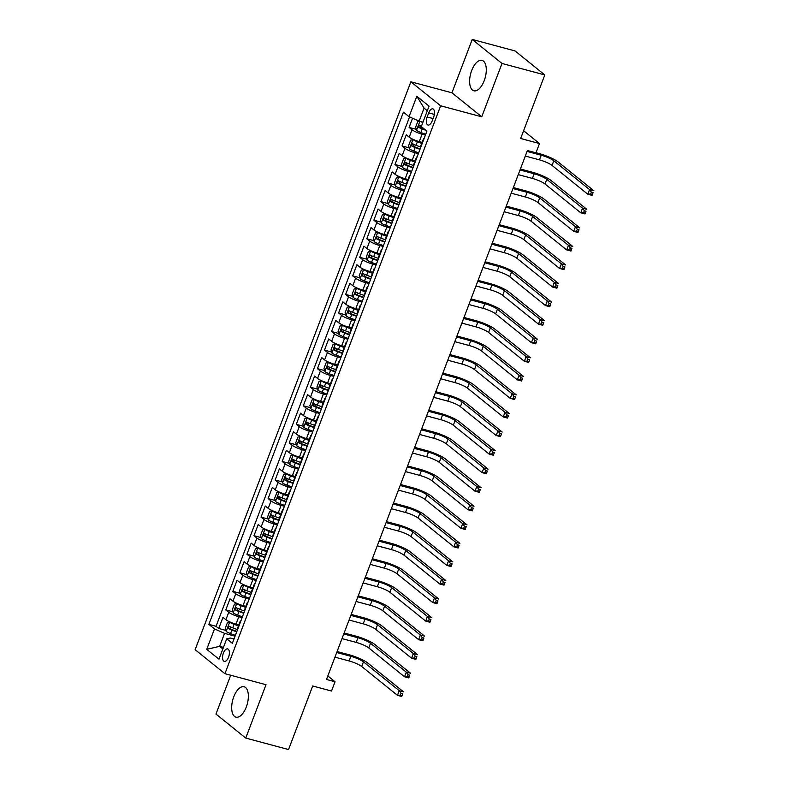 <?xml version="1.0" encoding="UTF-8"?>
<svg xmlns="http://www.w3.org/2000/svg" width="789" height="789" viewBox="0 0 789 789"><rect width="100%" height="100%" fill="white"/><g stroke="black" fill="none" stroke-linecap="round" stroke-linejoin="round"><path stroke-width="1.18" d="M246.296 707.003A15.75 7.535 -75 0 0 244.097 686.736A15.75 7.535 -75 0 0 233.741 696.884A15.75 7.535 -75 0 0 235.941 717.152A15.75 7.535 -75 0 0 246.296 707.003M484.229 80.636A15.75 7.535 -75 0 0 482.03 60.368A15.75 7.535 -75 0 0 471.674 70.517A15.75 7.535 -75 0 0 473.873 90.784A15.75 7.535 -75 0 0 484.229 80.636M228.544 657.227A6.46 3.097 -75 0 0 227.646 648.903A6.46 3.097 -75 0 0 223.395 653.075A6.46 3.097 -75 0 0 224.303 661.389A6.46 3.097 -75 0 0 228.544 657.227M230.713 675.246L215.959 714.065L245.744 738.07L288.547 749.55L312.691 685.986L331.528 691.036L335.049 681.755L327.829 675.936M410.862 81.79L195.139 649.692L224.924 673.688L440.647 105.795L410.862 81.79L451.959 92.806L481.734 116.811L502.001 63.455L472.226 39.45L451.959 92.806M472.226 39.45L515.03 50.93L544.804 74.935L520.661 138.499L539.498 143.549L523.61 130.747M502.001 63.455L544.804 74.935M412.568 118.242L409.087 127.394L416.227 129.307M422.115 142.375L419.275 141.616A8.077 1.47 -159.2 0 1 409.205 137.187L406.266 134.811L402.035 145.955L409.185 147.868M415.073 160.936L412.223 160.177A8.077 1.47 20.8 0 1 402.153 155.739L399.214 153.372L394.983 164.507L402.134 166.43M408.021 179.498L405.171 178.728A8.077 1.47 20.8 0 1 395.102 174.3L392.163 171.933L387.941 183.068L395.082 184.981M400.97 198.059L398.12 197.289A8.077 1.47 20.8 0 1 388.06 192.861L385.121 190.494L380.89 201.629L388.03 203.542M393.918 216.61L391.078 215.851A8.077 1.47 20.8 0 1 381.008 211.422L378.069 209.055L373.838 220.19L380.979 222.103M386.866 235.171L384.026 234.412A8.077 1.47 20.8 0 1 373.956 229.974L371.017 227.607L366.786 238.742L373.937 240.665M379.815 253.733L376.974 252.973A8.077 1.47 20.8 0 1 366.905 248.535L363.966 246.168L359.735 257.303L366.885 259.216M372.773 272.294L369.923 271.524A8.077 1.47 20.8 0 1 359.853 267.096L356.914 264.729L352.693 275.864L359.833 277.777M365.721 290.845L362.871 290.086A8.077 1.47 20.8 0 1 352.801 285.657L349.872 283.29L345.641 294.425L352.782 296.339M358.67 309.406L355.819 308.647A8.077 1.47 20.8 0 1 345.76 304.209L342.82 301.842L338.589 312.977L345.73 314.9M351.618 327.968L348.777 327.208A8.077 1.47 20.8 0 1 338.708 322.77L335.769 320.403L331.538 331.538L338.678 333.451M344.566 346.529L341.726 345.76A8.077 1.47 20.8 0 1 331.656 341.331L328.717 338.964L324.486 350.099L331.636 352.012M337.524 365.09L334.674 364.321A8.077 1.47 20.8 0 1 324.604 359.892L321.665 357.525L317.434 368.66L324.585 370.574M330.473 383.641L327.622 382.882A8.077 1.47 20.8 0 1 317.553 378.444L314.624 376.077L310.393 387.212L317.533 389.135M323.421 402.203L320.571 401.443A8.077 1.47 20.8 0 1 310.511 397.005L307.572 394.638L303.341 405.773L310.481 407.696M316.369 420.764L313.529 419.995A8.077 1.47 20.8 0 1 303.459 415.566L300.52 413.199L296.289 424.334L303.43 426.247M309.318 439.325L306.477 438.556A8.077 1.47 20.8 0 1 296.408 434.128L293.469 431.761L289.238 442.895L296.388 444.809M302.276 457.876L299.425 457.117A8.077 1.47 20.8 0 1 289.356 452.689L286.417 450.312L282.186 461.457L289.336 463.37M295.224 476.438L292.374 475.678A8.077 1.47 20.8 0 1 282.304 471.24L279.365 468.873L275.144 480.008L282.284 481.931M288.172 494.999L285.322 494.23A8.077 1.47 20.8 0 1 275.262 489.801L272.323 487.434L268.092 498.569L275.233 500.482M281.121 513.56L278.28 512.791A8.077 1.47 20.8 0 1 268.211 508.363L265.272 505.996L261.041 517.13L268.181 519.044M274.069 532.111L271.229 531.352A8.077 1.47 20.8 0 1 261.159 526.924L258.22 524.547L253.989 535.692L261.139 537.605M267.017 550.673L264.177 549.913A8.077 1.47 20.8 0 1 254.107 545.475L251.168 543.108L246.937 554.243L254.088 556.166M259.976 569.234L257.125 568.465A8.077 1.47 20.8 0 1 247.056 564.036L244.117 561.669L239.886 572.804L247.036 574.717M252.924 587.795L250.074 587.026A8.077 1.47 20.8 0 1 240.004 582.598L237.075 580.231L232.844 591.365L239.984 593.279M245.872 606.346L243.022 605.587A8.077 1.47 20.8 0 1 232.962 601.159L230.023 598.792L225.792 609.927L232.933 611.84M539.498 143.549L535.968 152.829L527.407 150.531L326.488 679.457L335.049 681.755M428.703 112.886L427.145 116.969A6.263 2.998 -75 0 0 428.023 125.027A6.263 2.998 -75 0 0 432.135 120.993L433.684 116.91A6.263 2.998 -75 0 0 432.816 108.852A6.263 2.998 -75 0 0 428.703 112.886L434.364 114.405M233.998 639.001L230.349 638.025L226.719 638.784L232.36 643.321L426.928 131.102L421.296 126.556L429.048 106.14L416.819 96.278L409.067 116.693L403.426 112.156L208.858 624.375L214.49 628.922L224.559 633.35L219.618 646.349L222.863 648.952M226.719 638.784L218.967 659.2L206.738 649.337L214.49 628.922M242.124 617.619L238.801 616.722A8.077 1.47 -159.2 0 1 228.731 612.294L225.792 609.927M238.82 624.908L235.98 624.148L238.801 616.722M249.176 599.058L245.843 598.161A8.077 1.47 -159.2 0 1 235.783 593.732L232.844 591.365M256.218 580.497L252.894 579.609A8.077 1.47 -159.2 0 1 242.825 575.171L239.886 572.804M263.27 561.936L259.946 561.048A8.077 1.47 -159.2 0 1 249.876 556.61L246.937 554.243M270.321 543.374L266.998 542.487A8.077 1.47 -159.2 0 1 256.928 538.059L253.989 535.692M277.373 524.823L274.049 523.926A8.077 1.47 -159.2 0 1 263.98 519.497L261.041 517.13M284.425 506.262L281.091 505.374A8.077 1.47 -159.2 0 1 271.031 500.936L268.092 498.569M291.466 487.701L288.143 486.813A8.077 1.47 -159.2 0 1 278.073 482.375L275.144 480.008M298.518 469.139L295.194 468.252A8.077 1.47 -159.2 0 1 285.125 463.824L282.186 461.457M305.57 450.588L302.246 449.691A8.077 1.47 -159.2 0 1 292.177 445.262L289.238 442.895M312.622 432.027L309.298 431.129A8.077 1.47 -159.2 0 1 299.228 426.701L296.289 424.334M319.673 413.466L316.35 412.578A8.077 1.47 -159.2 0 1 306.28 408.14L303.341 405.773M326.725 394.904L323.391 394.017A8.077 1.47 -159.2 0 1 313.332 389.588L310.393 387.212M333.767 376.353L330.443 375.456A8.077 1.47 -159.2 0 1 320.373 371.027L317.434 368.66M340.818 357.792L337.495 356.894A8.077 1.47 -159.2 0 1 327.425 352.466L324.486 350.099M347.87 339.231L344.546 338.343A8.077 1.47 -159.2 0 1 334.477 333.905L331.538 331.538M354.922 320.669L351.598 319.782A8.077 1.47 -159.2 0 1 341.529 315.353L338.589 312.977M361.973 302.118L358.64 301.22A8.077 1.47 -159.2 0 1 348.58 296.792L345.641 294.425M369.015 283.557L365.692 282.659A8.077 1.47 -159.2 0 1 355.622 278.231L352.693 275.864M376.067 264.996L372.743 264.108A8.077 1.47 -159.2 0 1 362.674 259.67L359.735 257.303M383.119 246.434L379.795 245.547A8.077 1.47 -159.2 0 1 369.725 241.109L366.786 238.742M390.17 227.873L386.847 226.985A8.077 1.47 -159.2 0 1 376.777 222.557L373.838 220.19M397.222 209.322L393.889 208.424A8.077 1.47 -159.2 0 1 383.829 203.996L380.89 201.629M404.264 190.76L400.94 189.873A8.077 1.47 -159.2 0 1 390.871 185.435L387.941 183.068M411.316 172.199L407.992 171.312A8.077 1.47 -159.2 0 1 397.922 166.873L394.983 164.507M418.367 153.638L415.044 152.75A8.077 1.47 -159.2 0 1 404.974 148.322L402.035 145.955M425.419 135.087L422.095 134.189A8.077 1.47 -159.2 0 1 412.026 129.761L409.087 127.394M409.55 116.91L216.048 626.308L218.74 628.478L225.881 630.401M235.98 624.148A8.077 1.47 20.8 0 1 225.91 619.71L222.971 617.343L218.74 628.478M421.02 146.665A8.077 1.47 -159.2 0 1 420.734 146.014L423.555 138.588A8.077 1.47 -159.2 0 1 424.196 138.292M423.841 139.239A8.077 1.47 -159.2 0 1 423.555 138.588M427.303 110.746L424.068 108.132L419.137 121.131L409.067 116.693M422.973 122.157L419.137 121.131M481.734 116.811L440.647 105.795M245.744 738.07L266.011 684.714L224.924 673.688M223.455 647.374L219.618 646.349L206.738 649.337M235.073 636.171L224.559 633.35M416.789 157.8A8.077 1.47 -159.2 0 1 416.503 157.149A8.077 1.47 -159.2 0 1 417.144 156.853M416.503 157.149L413.692 164.576A8.077 1.47 20.8 0 0 413.969 165.217M409.738 176.351A8.077 1.47 -159.2 0 1 409.461 175.71A8.077 1.47 -159.2 0 1 410.102 175.414M409.461 175.71L406.641 183.127A8.077 1.47 20.8 0 0 406.917 183.778M402.686 194.913A8.077 1.47 -159.2 0 1 402.41 194.272A8.077 1.47 -159.2 0 1 403.051 193.966M402.41 194.272L399.589 201.688A8.077 1.47 20.8 0 0 399.875 202.339M395.644 213.474A8.077 1.47 -159.2 0 1 395.358 212.823A8.077 1.47 -159.2 0 1 395.999 212.527M395.358 212.823L392.537 220.249A8.077 1.47 20.8 0 0 392.823 220.9M388.592 232.035A8.077 1.47 -159.2 0 1 388.306 231.384A8.077 1.47 -159.2 0 1 388.947 231.088M388.306 231.384L385.486 238.811A8.077 1.47 20.8 0 0 385.772 239.452M381.541 250.596A8.077 1.47 -159.2 0 1 381.255 249.945A8.077 1.47 -159.2 0 1 381.896 249.649M381.255 249.945L378.434 257.372A8.077 1.47 20.8 0 0 378.72 258.013M374.489 269.148A8.077 1.47 -159.2 0 1 374.213 268.507A8.077 1.47 -159.2 0 1 374.854 268.201M374.213 268.507L371.392 275.923A8.077 1.47 20.8 0 0 371.668 276.574M367.437 287.709A8.077 1.47 -159.2 0 1 367.161 287.058A8.077 1.47 -159.2 0 1 367.802 286.762M367.161 287.058L364.34 294.484A8.077 1.47 20.8 0 0 364.617 295.135M360.395 306.27A8.077 1.47 -159.2 0 1 360.109 305.619A8.077 1.47 -159.2 0 1 360.751 305.323M360.109 305.619L357.289 313.046A8.077 1.47 20.8 0 0 357.575 313.697M353.344 324.831A8.077 1.47 -159.2 0 1 353.058 324.18A8.077 1.47 -159.2 0 1 353.699 323.884M353.058 324.18L350.237 331.607A8.077 1.47 20.8 0 0 350.523 332.248M346.292 343.383A8.077 1.47 -159.2 0 1 346.006 342.742A8.077 1.47 -159.2 0 1 346.647 342.436M346.006 342.742L343.185 350.158A8.077 1.47 20.8 0 0 343.471 350.809M339.24 361.944A8.077 1.47 -159.2 0 1 338.964 361.293A8.077 1.47 -159.2 0 1 339.605 360.997M338.964 361.293L336.144 368.719A8.077 1.47 20.8 0 0 336.42 369.37M332.189 380.505A8.077 1.47 -159.2 0 1 331.913 379.854A8.077 1.47 -159.2 0 1 332.554 379.558M331.913 379.854L329.092 387.281A8.077 1.47 20.8 0 0 329.368 387.932M325.137 399.066A8.077 1.47 -159.2 0 1 324.861 398.415A8.077 1.47 -159.2 0 1 325.502 398.12M324.861 398.415L322.04 405.842A8.077 1.47 20.8 0 0 322.326 406.483M318.095 417.618A8.077 1.47 -159.2 0 1 317.809 416.977A8.077 1.47 -159.2 0 1 318.45 416.681M317.809 416.977L314.989 424.393A8.077 1.47 20.8 0 0 315.275 425.044M311.044 436.179A8.077 1.47 -159.2 0 1 310.758 435.528A8.077 1.47 -159.2 0 1 311.399 435.232M310.758 435.528L307.937 442.954A8.077 1.47 20.8 0 0 308.223 443.605M303.992 454.74A8.077 1.47 -159.2 0 1 303.706 454.089A8.077 1.47 -159.2 0 1 304.347 453.793M303.706 454.089L300.895 461.516A8.077 1.47 20.8 0 0 301.171 462.167M296.94 473.301A8.077 1.47 -159.2 0 1 296.664 472.65A8.077 1.47 -159.2 0 1 297.305 472.355M296.664 472.65L293.843 480.077A8.077 1.47 20.8 0 0 294.119 480.718M289.888 491.853A8.077 1.47 -159.2 0 1 289.612 491.212A8.077 1.47 -159.2 0 1 290.253 490.916M289.612 491.212L286.792 498.628A8.077 1.47 20.8 0 0 287.068 499.279M282.847 510.414A8.077 1.47 -159.2 0 1 282.561 509.763A8.077 1.47 -159.2 0 1 283.202 509.467M282.561 509.763L279.74 517.189A8.077 1.47 20.8 0 0 280.026 517.84M275.795 528.975A8.077 1.47 -159.2 0 1 275.509 528.324A8.077 1.47 -159.2 0 1 276.15 528.028M275.509 528.324L272.688 535.751A8.077 1.47 20.8 0 0 272.974 536.402M268.743 547.536A8.077 1.47 -159.2 0 1 268.457 546.885A8.077 1.47 -159.2 0 1 269.098 546.59M268.457 546.885L265.637 554.312A8.077 1.47 20.8 0 0 265.923 554.953M261.692 566.088A8.077 1.47 -159.2 0 1 261.415 565.447A8.077 1.47 -159.2 0 1 262.056 565.151M261.415 565.447L258.595 572.863A8.077 1.47 20.8 0 0 258.871 573.514M254.64 584.649A8.077 1.47 -159.2 0 1 254.364 584.008A8.077 1.47 -159.2 0 1 255.005 583.702M254.364 584.008L251.543 591.425A8.077 1.47 20.8 0 0 251.819 592.075M247.598 603.21A8.077 1.47 -159.2 0 1 247.312 602.559A8.077 1.47 -159.2 0 1 247.953 602.263M247.312 602.559L244.491 609.986A8.077 1.47 20.8 0 0 244.777 610.637M240.546 621.771A8.077 1.47 -159.2 0 1 240.26 621.121A8.077 1.47 -159.2 0 1 240.901 620.825M216.048 626.308L208.858 624.375M240.26 621.121L237.44 628.547A8.077 1.47 20.8 0 0 237.726 629.188M424.068 108.132L416.819 96.278M419.423 121.21L417.736 121.614L415.625 127.177L416.523 130.333A5.345 0.976 20.8 0 0 420.892 132.513L425.715 134.298M420.853 121.585A5.345 0.976 20.8 0 0 422.805 122.581M525.306 156.064L539.459 159.861A10.099 1.834 -159.2 0 1 552.044 165.404L587.815 194.242L589.58 189.597L593.861 190.751L558.079 161.913A15.139 2.752 20.8 0 0 539.203 153.599L536.007 152.741M421.474 126.102A5.345 0.976 -159.2 0 1 419.531 125.126L418.683 127.354A5.345 0.976 20.8 0 0 422.233 128.982L426.08 130.412M424.906 129.465L422.293 128.499A2.722 0.493 -159.2 0 1 421.148 128.015L420.695 126.309M527.072 151.429L541.215 155.226A10.099 1.834 -159.2 0 1 553.799 160.759L589.58 189.597L591.385 192.181L590.675 194.035L592.391 194.498L593.091 192.634L591.385 192.181M593.091 192.634L592.095 195.386L587.815 194.242L590.675 194.035M592.095 195.386L592.391 194.498M414.718 140.077L413.002 139.614L410.684 140.176L408.574 145.738L409.481 148.894A5.345 0.976 20.8 0 0 413.84 151.064L418.663 152.859M415.438 140.353A2.722 0.493 20.8 0 0 417.43 141.3L421.898 142.957M413.002 139.614A5.345 0.976 20.8 0 0 417.361 141.783L421.73 143.411M518.255 174.625L532.407 178.422A10.099 1.834 -159.2 0 1 544.992 183.965L580.763 212.803L582.529 208.158L586.809 209.302L551.038 180.474A15.139 2.752 20.8 0 0 532.161 172.16L520.395 169.004M420.853 147.099L416.03 145.314A5.345 0.976 -159.2 0 1 412.479 143.687L411.631 145.906A5.345 0.976 20.8 0 0 415.182 147.543L420.004 149.328M420.172 148.884L415.241 147.06A2.722 0.493 -159.2 0 1 414.097 146.567L413.643 144.87M520.02 169.99L534.173 173.777A10.099 1.834 -159.2 0 1 546.757 179.32L582.529 208.158L584.333 210.742L583.623 212.596L585.339 213.05L586.04 211.196L584.333 210.742M586.04 211.196L585.043 213.947L580.763 212.803L583.623 212.596M585.043 213.947L585.339 213.05M407.666 158.628L405.95 158.175L403.633 158.727L401.522 164.299L402.429 167.455A5.345 0.976 20.8 0 0 406.789 169.625L411.621 171.42M408.386 158.914A2.722 0.493 20.8 0 0 410.379 159.861L414.846 161.518M405.95 158.175A5.345 0.976 20.8 0 0 410.319 160.345L414.679 161.962M511.203 193.187L525.356 196.984A10.099 1.834 -159.2 0 1 537.94 202.517L573.721 231.355L575.477 226.719L579.757 227.863L543.986 199.025A15.139 2.752 20.8 0 0 525.109 190.721L513.343 187.565M413.801 165.66L408.978 163.875A5.345 0.976 -159.2 0 1 405.428 162.238L404.579 164.467A5.345 0.976 20.8 0 0 408.13 166.104L412.953 167.889M413.13 167.446L408.199 165.611A2.722 0.493 -159.2 0 1 407.045 165.128L406.591 163.431M512.968 188.541L527.121 192.338A10.099 1.834 -159.2 0 1 539.706 197.881L575.477 226.719L577.282 229.293L576.581 231.157L578.288 231.611L578.998 229.757L577.282 229.293M578.998 229.757L578.002 232.508L573.721 231.355L576.581 231.157M578.002 232.508L578.288 231.611M400.615 177.19L398.899 176.736L396.591 177.288L394.47 182.861L395.378 186.007A5.345 0.976 20.8 0 0 399.737 188.186L404.57 189.971M401.335 177.476A2.722 0.493 20.8 0 0 403.327 178.422L407.795 180.079M398.899 176.736A5.345 0.976 20.8 0 0 403.268 178.906L407.627 180.523M504.161 211.748L518.304 215.535A10.099 1.834 -159.2 0 1 530.889 221.078L566.67 249.916L568.435 245.28L572.706 246.424L536.934 217.586A15.139 2.752 20.8 0 0 518.057 209.272L506.291 206.126M406.749 184.222L401.926 182.427A5.345 0.976 -159.2 0 1 398.376 180.799L397.528 183.028A5.345 0.976 20.8 0 0 401.078 184.656L405.911 186.451M406.079 186.007L401.147 184.172A2.722 0.493 -159.2 0 1 399.993 183.689L399.54 181.993M505.917 207.103L520.069 210.9A10.099 1.834 -159.2 0 1 532.654 216.442L568.435 245.28L570.23 247.854L569.53 249.709L571.236 250.172L571.946 248.318L570.23 247.854M571.946 248.318L570.95 251.06L566.67 249.916L569.53 249.709M570.95 251.06L571.236 250.172M393.563 195.751L391.857 195.287L389.539 195.85L387.419 201.412L388.326 204.568A5.345 0.976 20.8 0 0 392.695 206.748L397.518 208.533M394.283 196.037A2.722 0.493 20.8 0 0 396.285 196.974L400.753 198.641M391.857 195.287A5.345 0.976 20.8 0 0 396.216 197.467L400.575 199.084M497.109 230.299L511.252 234.096A10.099 1.834 -159.2 0 1 523.837 239.639L559.618 268.477L561.383 263.832L565.664 264.986L529.883 236.148A15.139 2.752 20.8 0 0 511.006 227.834L499.24 224.678M399.698 202.783L394.875 200.988A5.345 0.976 -159.2 0 1 391.324 199.361L390.486 201.589A5.345 0.976 20.8 0 0 394.027 203.217L398.859 205.012M399.027 204.558L394.096 202.734A2.722 0.493 -159.2 0 1 392.942 202.25L392.498 200.554M498.865 225.664L513.018 229.461A10.099 1.834 -159.2 0 1 525.602 234.994L561.383 263.832L563.178 266.416L562.478 268.27L564.184 268.733L564.894 266.869L563.178 266.416M564.894 266.869L563.898 269.621L559.618 268.477L562.478 268.27M563.898 269.621L564.184 268.733M386.511 214.312L384.805 213.849L382.487 214.411L380.367 219.973L381.274 223.129A5.345 0.976 20.8 0 0 385.643 225.299L390.466 227.094M387.231 214.588A2.722 0.493 20.8 0 0 389.233 215.535L393.701 217.192M384.805 213.849A5.345 0.976 20.8 0 0 389.164 216.018L393.533 217.646M490.058 248.86L504.21 252.658A10.099 1.834 -159.2 0 1 516.795 258.2L552.566 287.038L554.332 282.393L558.612 283.547L522.831 254.709A15.139 2.752 20.8 0 0 503.954 246.395L492.198 243.239M392.656 221.344L387.823 219.549A5.345 0.976 -159.2 0 1 384.273 217.922L383.434 220.141A5.345 0.976 20.8 0 0 386.985 221.778L391.808 223.563M391.975 223.119L387.044 221.295A2.722 0.493 -159.2 0 1 385.9 220.802L385.446 219.105M491.823 244.225L505.966 248.012A10.099 1.834 -159.2 0 1 518.551 253.555L554.332 282.393L556.137 284.977L555.426 286.831L557.142 287.285L557.843 285.431L556.137 284.977M557.843 285.431L556.847 288.182L552.566 287.038L555.426 286.831M556.847 288.182L557.142 287.285M379.47 232.863L377.753 232.41L375.436 232.962L373.325 238.534L374.223 241.69A5.345 0.976 20.8 0 0 378.592 243.86L383.415 245.655M380.19 233.149A2.722 0.493 20.8 0 0 382.182 234.096L386.649 235.753M377.753 232.41A5.345 0.976 20.8 0 0 382.113 234.58L386.482 236.197M483.006 267.422L497.159 271.219A10.099 1.834 -159.2 0 1 509.743 276.752L545.515 305.59L547.28 300.954L551.56 302.098L515.789 273.26A15.139 2.752 20.8 0 0 496.912 264.956L485.146 261.8M385.604 239.895L380.781 238.11A5.345 0.976 -159.2 0 1 377.231 236.473L376.383 238.702A5.345 0.976 20.8 0 0 379.933 240.339L384.756 242.124M384.924 241.681L379.992 239.846A2.722 0.493 -159.2 0 1 378.848 239.363L378.395 237.667M484.771 262.776L498.924 266.574A10.099 1.834 -159.2 0 1 511.509 272.116L547.28 300.954L549.085 303.528L548.375 305.392L550.091 305.846L550.791 303.992L549.085 303.528M550.791 303.992L549.795 306.743L545.515 305.59L548.375 305.392M549.795 306.743L550.091 305.846M372.418 251.425L370.702 250.971L368.384 251.523L366.274 257.096L367.181 260.242A5.345 0.976 20.8 0 0 371.54 262.421L376.363 264.207M373.138 251.711A2.722 0.493 20.8 0 0 375.13 252.658L379.598 254.314M370.702 250.971A5.345 0.976 20.8 0 0 375.071 253.141L379.43 254.758M475.954 285.983L490.107 289.77A10.099 1.834 -159.2 0 1 502.692 295.313L538.473 324.151L540.228 319.515L544.509 320.659L508.737 291.822A15.139 2.752 20.8 0 0 489.861 283.517L478.095 280.361M378.552 258.457L373.73 256.672A5.345 0.976 -159.2 0 1 370.179 255.034L369.331 257.263A5.345 0.976 20.8 0 0 372.881 258.891L377.704 260.686M377.872 260.242L372.95 258.407A2.722 0.493 -159.2 0 1 371.797 257.924L371.343 256.228M477.72 281.338L491.872 285.135A10.099 1.834 -159.2 0 1 504.457 290.677L540.228 319.515L542.033 322.09L541.323 323.944L543.039 324.407L543.749 322.553L542.033 322.09M543.749 322.553L542.753 325.295L538.473 324.151L541.323 323.944M542.753 325.295L543.039 324.407M365.366 269.986L363.65 269.522L361.332 270.085L359.222 275.647L360.129 278.803A5.345 0.976 20.8 0 0 364.488 280.983L369.321 282.768M366.086 270.272A2.722 0.493 20.8 0 0 368.078 271.219L372.546 272.876M363.65 269.522A5.345 0.976 20.8 0 0 368.019 271.702L372.378 273.319M468.913 304.534L483.055 308.331A10.099 1.834 -159.2 0 1 495.64 313.874L531.421 342.712L533.177 338.067L537.457 339.221L501.686 310.383A15.139 2.752 20.8 0 0 482.809 302.069L471.043 298.913M371.501 277.018L366.678 275.223A5.345 0.976 -159.2 0 1 363.127 273.596L362.279 275.825A5.345 0.976 20.8 0 0 365.83 277.452L370.652 279.247M370.83 278.793L365.899 276.969A2.722 0.493 -159.2 0 1 364.745 276.485L364.291 274.789M470.668 299.899L484.821 303.696A10.099 1.834 -159.2 0 1 497.405 309.229L533.177 338.067L534.981 340.651L534.281 342.505L535.987 342.968L536.698 341.114L534.981 340.651M536.698 341.114L535.701 343.856L531.421 342.712L534.281 342.505M535.701 343.856L535.987 342.968M358.314 288.547L356.598 288.084L354.291 288.646L352.17 294.208L353.077 297.364A5.345 0.976 20.8 0 0 357.447 299.534L362.269 301.329M359.034 288.823A2.722 0.493 20.8 0 0 361.037 289.77L365.494 291.427M356.598 288.084A5.345 0.976 20.8 0 0 360.967 290.263L365.327 291.881M461.861 323.096L476.004 326.893A10.099 1.834 -159.2 0 1 488.588 332.435L524.369 361.273L526.135 356.628L530.415 357.782L494.634 328.944A15.139 2.752 20.8 0 0 475.757 320.63L463.991 317.474M364.449 295.579L359.626 293.784A5.345 0.976 -159.2 0 1 356.076 292.157L355.228 294.386A5.345 0.976 20.8 0 0 358.778 296.013L363.611 297.798M363.778 297.354L358.847 295.53A2.722 0.493 -159.2 0 1 357.693 295.047L357.249 293.34M463.616 318.46L477.769 322.247A10.099 1.834 -159.2 0 1 490.354 327.79L526.135 356.628L527.93 359.212L527.23 361.066L528.936 361.52L529.646 359.666L527.93 359.212M529.646 359.666L528.65 362.417L524.369 361.273L527.23 361.066M528.65 362.417L528.936 361.52M351.263 307.099L349.557 306.645L347.239 307.197L345.118 312.769L346.026 315.925A5.345 0.976 20.8 0 0 350.395 318.095L355.218 319.89M351.983 307.385A2.722 0.493 20.8 0 0 353.985 308.331L358.453 309.988M349.557 306.645A5.345 0.976 20.8 0 0 353.916 308.815L358.275 310.432M454.809 341.657L468.962 345.454A10.099 1.834 -159.2 0 1 481.546 350.987L517.318 379.825L519.083 375.189L523.363 376.333L487.582 347.495A15.139 2.752 20.8 0 0 468.705 339.191L456.939 336.035M357.407 314.13L352.575 312.345A5.345 0.976 -159.2 0 1 349.024 310.708L348.186 312.937A5.345 0.976 20.8 0 0 351.736 314.574L356.559 316.359M356.727 315.916L351.795 314.081A2.722 0.493 -159.2 0 1 350.641 313.598L350.198 311.902M456.575 337.011L470.717 340.809A10.099 1.834 -159.2 0 1 483.302 346.351L519.083 375.189L520.878 377.773L520.178 379.627L521.894 380.081L522.594 378.227L520.878 377.773M522.594 378.227L521.598 380.979L517.318 379.825L520.178 379.627M521.598 380.979L521.894 380.081M344.221 325.66L342.505 325.206L340.187 325.758L338.077 331.331L338.974 334.487A5.345 0.976 20.8 0 0 343.343 336.656L348.166 338.442M344.941 325.946A2.722 0.493 20.8 0 0 346.933 326.893L351.401 328.549M342.505 325.206A5.345 0.976 20.8 0 0 346.864 327.376L351.233 328.993M447.757 360.218L461.91 364.005A10.099 1.834 -159.2 0 1 474.495 369.548L510.266 398.386L512.031 393.75L516.312 394.894L480.531 366.057A15.139 2.752 20.8 0 0 461.654 357.752L449.898 354.596M350.355 332.692L345.523 330.907A5.345 0.976 -159.2 0 1 341.982 329.269L341.134 331.498A5.345 0.976 20.8 0 0 344.685 333.126L349.507 334.921M349.675 334.477L344.744 332.642A2.722 0.493 -159.2 0 1 343.6 332.159L343.146 330.463M449.523 355.573L463.666 359.37A10.099 1.834 -159.2 0 1 476.25 364.912L512.031 393.75L513.836 396.325L513.126 398.179L514.842 398.642L515.542 396.788L513.836 396.325M515.542 396.788L514.546 399.54L510.266 398.386L513.126 398.179M514.546 399.54L514.842 398.642M337.169 344.221L335.453 343.757L333.136 344.32L331.025 349.892L331.932 353.038A5.345 0.976 20.8 0 0 336.292 355.218L341.114 357.003M337.889 344.507A2.722 0.493 20.8 0 0 339.881 345.454L344.349 347.111M335.453 343.757A5.345 0.976 20.8 0 0 339.812 345.937L344.182 347.554M440.706 378.769L454.858 382.566A10.099 1.834 -159.2 0 1 467.443 388.109L503.214 416.947L504.98 412.302L509.26 413.456L473.489 384.618A15.139 2.752 20.8 0 0 454.612 376.304L442.846 373.148M343.304 351.253L338.481 349.458A5.345 0.976 -159.2 0 1 334.93 347.831L334.082 350.06A5.345 0.976 20.8 0 0 337.633 351.687L342.456 353.482M342.623 353.028L337.692 351.204A2.722 0.493 -159.2 0 1 336.548 350.72L336.094 349.024M442.471 374.134L456.624 377.931A10.099 1.834 -159.2 0 1 469.208 383.464L504.98 412.302L506.785 414.886L506.074 416.74L507.791 417.203L508.491 415.349L506.785 414.886M508.491 415.349L507.495 418.091L503.214 416.947L506.074 416.74M507.495 418.091L507.791 417.203M330.118 362.782L328.402 362.319L326.084 362.881L323.973 368.443L324.881 371.599A5.345 0.976 20.8 0 0 329.24 373.769L334.072 375.564M330.838 363.058A2.722 0.493 20.8 0 0 332.83 364.005L337.298 365.662M328.402 362.319A5.345 0.976 20.8 0 0 332.771 364.498L337.13 366.116M433.654 397.331L447.807 401.128A10.099 1.834 -159.2 0 1 460.391 406.67L496.173 435.508L497.928 430.863L502.208 432.017L466.437 403.179A15.139 2.752 20.8 0 0 447.56 394.865L435.794 391.709M336.252 369.814L331.429 368.019A5.345 0.976 -159.2 0 1 327.879 366.392L327.031 368.621A5.345 0.976 20.8 0 0 330.581 370.248L335.404 372.033M335.581 371.589L330.65 369.765A2.722 0.493 -159.2 0 1 329.496 369.282L329.043 367.575M435.42 392.695L449.572 396.492A10.099 1.834 -159.2 0 1 462.157 402.025L497.928 430.863L499.733 433.447L499.033 435.301L500.739 435.765L501.449 433.901L499.733 433.447M501.449 433.901L500.453 436.652L496.173 435.508L499.033 435.301M500.453 436.652L500.739 435.765M323.066 381.343L321.35 380.88L319.042 381.442L316.922 387.004L317.829 390.161A5.345 0.976 20.8 0 0 322.188 392.33L327.021 394.125M323.786 381.62A2.722 0.493 20.8 0 0 325.778 382.566L330.246 384.223M321.35 380.88A5.345 0.976 20.8 0 0 325.719 383.05L330.078 384.667M426.612 415.892L440.755 419.689A10.099 1.834 -159.2 0 1 453.34 425.222L489.121 454.06L490.886 449.424L495.167 450.568L459.385 421.73A15.139 2.752 20.8 0 0 440.509 413.426L428.743 410.27M329.2 388.366L324.378 386.58A5.345 0.976 -159.2 0 1 320.827 384.953L319.979 387.172A5.345 0.976 20.8 0 0 323.529 388.809L328.362 390.594M328.53 390.151L323.598 388.316A2.722 0.493 -159.2 0 1 322.445 387.833L321.991 386.137M428.368 411.256L442.521 415.044A10.099 1.834 -159.2 0 1 455.105 420.586L490.886 449.424L492.681 452.008L491.981 453.862L493.687 454.316L494.397 452.462L492.681 452.008M494.397 452.462L493.401 455.214L489.121 454.06L491.981 453.862M493.401 455.214L493.687 454.316M316.014 399.895L314.308 399.441L311.99 399.993L309.87 405.566L310.777 408.722A5.345 0.976 20.8 0 0 315.146 410.891L319.969 412.686M316.734 400.181A2.722 0.493 20.8 0 0 318.736 401.128L323.204 402.784M314.308 399.441A5.345 0.976 20.8 0 0 318.667 401.611L323.026 403.228M419.561 434.453L433.713 438.25A10.099 1.834 -159.2 0 1 446.298 443.783L482.069 472.621L483.835 467.985L488.115 469.13L452.334 440.292A15.139 2.752 20.8 0 0 433.457 431.987L421.691 428.831M322.159 406.927L317.326 405.142A5.345 0.976 -159.2 0 1 313.775 403.504L312.937 405.733A5.345 0.976 20.8 0 0 316.478 407.361L321.31 409.156M321.478 408.712L316.547 406.877A2.722 0.493 -159.2 0 1 315.393 406.394L314.949 404.698M421.326 429.808L435.469 433.605A10.099 1.834 -159.2 0 1 448.053 439.148L483.835 467.985L485.629 470.56L484.929 472.414L486.645 472.877L487.346 471.023L485.629 470.56M487.346 471.023L486.349 473.775L482.069 472.621L484.929 472.414M486.349 473.775L486.645 472.877M308.963 418.456L307.256 417.992L304.939 418.555L302.828 424.127L303.726 427.273A5.345 0.976 20.8 0 0 308.095 429.453L312.917 431.238M309.692 418.742A2.722 0.493 20.8 0 0 311.685 419.689L316.152 421.346M307.256 417.992A5.345 0.976 20.8 0 0 311.616 420.172L315.985 421.79M412.509 453.004L426.662 456.801A10.099 1.834 -159.2 0 1 439.246 462.344L475.017 491.182L476.783 486.547L481.063 487.691L445.282 458.853A15.139 2.752 20.8 0 0 426.405 450.539L414.649 447.383M315.107 425.488L310.274 423.693A5.345 0.976 -159.2 0 1 306.734 422.066L305.885 424.295A5.345 0.976 20.8 0 0 309.436 425.922L314.259 427.717M314.426 427.263L309.495 425.439A2.722 0.493 -159.2 0 1 308.351 424.955L307.897 423.259M414.274 448.369L428.417 452.166A10.099 1.834 -159.2 0 1 441.002 457.709L476.783 486.547L478.588 489.121L477.878 490.975L479.594 491.439L480.294 489.584L478.588 489.121M480.294 489.584L479.298 492.326L475.017 491.182L477.878 490.975M479.298 492.326L479.594 491.439M301.921 437.017L300.205 436.554L297.887 437.116L295.776 442.678L296.684 445.834A5.345 0.976 20.8 0 0 301.043 448.014L305.866 449.799M302.641 437.293A2.722 0.493 20.8 0 0 304.633 438.24L309.101 439.897M300.205 436.554A5.345 0.976 20.8 0 0 304.564 438.733L308.933 440.351M405.457 471.566L419.61 475.363A10.099 1.834 -159.2 0 1 432.194 480.905L467.966 509.743L469.731 505.098L474.011 506.252L438.24 477.414A15.139 2.752 20.8 0 0 419.363 469.1L407.597 465.944M308.055 444.049L303.232 442.254A5.345 0.976 -159.2 0 1 299.682 440.627L298.834 442.856A5.345 0.976 20.8 0 0 302.384 444.483L307.207 446.278M307.375 445.824L302.443 444A2.722 0.493 -159.2 0 1 301.299 443.517L300.846 441.81M407.223 466.93L421.375 470.727A10.099 1.834 -159.2 0 1 433.96 476.26L469.731 505.098L471.536 507.682L470.826 509.536L472.542 510L473.242 508.136L471.536 507.682M473.242 508.136L472.246 510.887L467.966 509.743L470.826 509.536M472.246 510.887L472.542 510M294.869 455.578L293.153 455.115L290.835 455.677L288.725 461.24L289.632 464.396A5.345 0.976 20.8 0 0 293.991 466.565L298.814 468.36M295.589 455.855A2.722 0.493 20.8 0 0 297.581 456.801L302.049 458.458M293.153 455.115A5.345 0.976 20.8 0 0 297.522 457.285L301.881 458.912M398.406 490.127L412.558 493.924A10.099 1.834 -159.2 0 1 425.143 499.467L460.924 528.295L462.679 523.659L466.96 524.803L431.188 495.965A15.139 2.752 20.8 0 0 412.312 487.661L400.546 484.505M301.003 462.601L296.181 460.815A5.345 0.976 -159.2 0 1 292.63 459.188L291.782 461.407A5.345 0.976 20.8 0 0 295.333 463.044L300.155 464.829M300.323 464.386L295.402 462.561A2.722 0.493 -159.2 0 1 294.248 462.068L293.794 460.372M400.171 485.491L414.324 489.279A10.099 1.834 -159.2 0 1 426.908 494.821L462.679 523.659L464.484 526.243L463.774 528.097L465.49 528.551L466.2 526.697L464.484 526.243M466.2 526.697L465.204 529.449L460.924 528.295L463.774 528.097M465.204 529.449L465.49 528.551M287.817 474.13L286.101 473.676L283.793 474.228L281.673 479.801L282.58 482.957A5.345 0.976 20.8 0 0 286.94 485.127L291.772 486.921M288.537 474.416A2.722 0.493 20.8 0 0 290.53 475.363L294.997 477.02M286.101 473.676A5.345 0.976 20.8 0 0 290.47 475.846L294.83 477.463M391.364 508.688L405.507 512.485A10.099 1.834 -159.2 0 1 418.091 518.018L453.872 546.856L455.628 542.221L459.908 543.365L424.137 514.527A15.139 2.752 20.8 0 0 405.26 506.222L393.494 503.066M293.952 481.162L289.129 479.377A5.345 0.976 -159.2 0 1 285.579 477.739L284.73 479.968A5.345 0.976 20.8 0 0 288.281 481.606L293.104 483.391M293.281 482.947L288.35 481.112A2.722 0.493 -159.2 0 1 287.196 480.629L286.742 478.933M393.119 504.043L407.272 507.84A10.099 1.834 -159.2 0 1 419.856 513.383L455.628 542.221L457.433 544.795L456.732 546.659L458.439 547.112L459.149 545.258L457.433 544.795M459.149 545.258L458.153 548.01L453.872 546.856L456.732 546.659M458.153 548.01L458.439 547.112M280.766 492.691L279.05 492.237L276.742 492.79L274.621 498.362L275.529 501.508A5.345 0.976 20.8 0 0 279.898 503.688L284.721 505.473M281.486 492.977A2.722 0.493 20.8 0 0 283.488 493.924L287.955 495.581M279.05 492.237A5.345 0.976 20.8 0 0 283.419 494.407L287.778 496.025M384.312 527.249L398.455 531.036A10.099 1.834 -159.2 0 1 411.039 536.579L446.821 565.417L448.586 560.782L452.866 561.926L417.085 533.088A15.139 2.752 20.8 0 0 398.208 524.774L386.442 521.618M286.9 499.723L282.077 497.928A5.345 0.976 -159.2 0 1 278.527 496.301L277.679 498.53A5.345 0.976 20.8 0 0 281.229 500.157L286.062 501.952M286.229 501.508L281.298 499.674A2.722 0.493 -159.2 0 1 280.144 499.19L279.701 497.494M386.068 522.604L400.22 526.401A10.099 1.834 -159.2 0 1 412.805 531.944L448.586 560.782L450.381 563.356L449.681 565.21L451.387 565.674L452.097 563.819L450.381 563.356M452.097 563.819L451.101 566.561L446.821 565.417L449.681 565.21M451.101 566.561L451.387 565.674M273.714 511.252L272.008 510.789L269.69 511.351L267.57 516.913L268.477 520.069A5.345 0.976 20.8 0 0 272.846 522.249L277.669 524.034M274.434 511.538A2.722 0.493 20.8 0 0 276.436 512.475L280.904 514.142M272.008 510.789A5.345 0.976 20.8 0 0 276.367 512.968L280.726 514.586M377.26 545.801L391.413 549.598A10.099 1.834 -159.2 0 1 403.998 555.14L439.769 583.978L441.534 579.333L445.815 580.487L410.033 551.649A15.139 2.752 20.8 0 0 391.157 543.335L379.391 540.179M279.858 518.284L275.026 516.489A5.345 0.976 -159.2 0 1 271.475 514.862L270.637 517.091A5.345 0.976 20.8 0 0 274.187 518.718L279.01 520.513M279.178 520.059L274.247 518.235A2.722 0.493 -159.2 0 1 273.093 517.752L272.649 516.055M379.026 541.165L393.169 544.962A10.099 1.834 -159.2 0 1 405.753 550.495L441.534 579.333L443.339 581.917L442.629 583.771L444.345 584.235L445.045 582.371L443.339 581.917M445.045 582.371L444.049 585.122L439.769 583.978L442.629 583.771M444.049 585.122L444.345 584.235M266.672 529.813L264.956 529.35L262.638 529.912L260.528 535.475L261.425 538.631A5.345 0.976 20.8 0 0 265.794 540.8L270.617 542.595M267.392 530.09A2.722 0.493 20.8 0 0 269.384 531.036L273.852 532.693M264.956 529.35A5.345 0.976 20.8 0 0 269.315 531.52L273.684 533.147M370.209 564.362L384.361 568.159A10.099 1.834 -159.2 0 1 396.946 573.702L432.717 602.54L434.483 597.894L438.763 599.038L402.992 570.21A15.139 2.752 20.8 0 0 384.105 561.896L372.349 558.74M272.807 536.845L267.984 535.05A5.345 0.976 -159.2 0 1 264.433 533.423L263.585 535.642A5.345 0.976 20.8 0 0 267.136 537.279L271.958 539.065M272.126 538.621L267.195 536.796A2.722 0.493 -159.2 0 1 266.051 536.303L265.597 534.607M371.974 559.726L386.127 563.514A10.099 1.834 -159.2 0 1 398.711 569.056L434.483 597.894L436.287 600.478L435.577 602.332L437.293 602.786L437.994 600.932L436.287 600.478M437.994 600.932L436.998 603.684L432.717 602.54L435.577 602.332M436.998 603.684L437.293 602.786M259.62 548.365L257.904 547.911L255.587 548.463L253.476 554.036L254.383 557.192A5.345 0.976 20.8 0 0 258.743 559.362L263.565 561.157M260.34 548.651A2.722 0.493 20.8 0 0 262.333 549.598L266.8 551.255M257.904 547.911A5.345 0.976 20.8 0 0 262.273 550.081L266.633 551.698M363.157 582.923L377.31 586.72A10.099 1.834 -159.2 0 1 389.894 592.253L425.675 621.091L427.431 616.456L431.711 617.6L395.94 588.762A15.139 2.752 20.8 0 0 377.063 580.457L365.297 577.301M265.755 555.397L260.932 553.612A5.345 0.976 -159.2 0 1 257.382 551.975L256.533 554.203A5.345 0.976 20.8 0 0 260.084 555.841L264.907 557.626M265.074 557.182L260.153 555.348A2.722 0.493 -159.2 0 1 258.999 554.864L258.545 553.168M364.922 578.278L379.075 582.075A10.099 1.834 -159.2 0 1 391.66 587.618L427.431 616.456L429.236 619.03L428.526 620.894L430.242 621.347L430.942 619.493L429.236 619.03M430.942 619.493L429.946 622.245L425.675 621.091L428.526 620.894M429.946 622.245L430.242 621.347M252.569 566.926L250.853 566.472L248.535 567.025L246.424 572.597L247.332 575.743A5.345 0.976 20.8 0 0 251.691 577.923L256.524 579.708M253.289 567.212A2.722 0.493 20.8 0 0 255.281 568.159L259.749 569.816M250.853 566.472A5.345 0.976 20.8 0 0 255.222 568.642L259.581 570.26M356.105 601.484L370.258 605.271A10.099 1.834 -159.2 0 1 382.843 610.814L418.624 639.652L420.379 635.017L424.66 636.161L388.888 607.323A15.139 2.752 20.8 0 0 370.011 599.009L358.245 595.863M258.703 573.958L253.88 572.173A5.345 0.976 -159.2 0 1 250.33 570.536L249.482 572.765A5.345 0.976 20.8 0 0 253.032 574.392L257.855 576.187M258.033 575.743L253.101 573.909A2.722 0.493 -159.2 0 1 251.947 573.425L251.494 571.729M357.871 596.839L372.023 600.636A10.099 1.834 -159.2 0 1 384.608 606.179L420.379 635.017L422.184 637.591L421.484 639.445L423.19 639.909L423.9 638.054L422.184 637.591M423.9 638.054L422.904 640.796L418.624 639.652L421.484 639.445M422.904 640.796L423.19 639.909M245.517 585.487L243.801 585.024L241.493 585.586L239.373 591.148L240.28 594.304A5.345 0.976 20.8 0 0 244.639 596.484L249.472 598.269M246.237 585.773A2.722 0.493 20.8 0 0 248.229 586.72L252.697 588.377M243.801 585.024A5.345 0.976 20.8 0 0 248.17 587.203L252.529 588.821M349.063 620.036L363.206 623.833A10.099 1.834 -159.2 0 1 375.791 629.375L411.572 658.213L413.337 653.568L417.618 654.722L381.837 625.884A15.139 2.752 20.8 0 0 362.96 617.57L351.194 614.414M251.652 592.519L246.829 590.724A5.345 0.976 -159.2 0 1 243.278 589.097L242.43 591.326A5.345 0.976 20.8 0 0 245.981 592.953L250.813 594.748M250.981 594.295L246.05 592.47A2.722 0.493 -159.2 0 1 244.896 591.987L244.452 590.29M350.819 615.4L364.972 619.197A10.099 1.834 -159.2 0 1 377.556 624.73L413.337 653.568L415.132 656.152L414.432 658.006L416.138 658.47L416.848 656.616L415.132 656.152M416.848 656.616L415.852 659.357L411.572 658.213L414.432 658.006M415.852 659.357L416.138 658.47M238.465 604.049L236.759 603.585L234.441 604.147L232.321 609.71L233.228 612.866A5.345 0.976 20.8 0 0 237.597 615.035L242.42 616.83M239.185 604.325A2.722 0.493 20.8 0 0 241.187 605.271L245.655 606.928M236.759 603.585A5.345 0.976 20.8 0 0 241.118 605.755L245.478 607.382M342.012 638.597L356.164 642.394A10.099 1.834 -159.2 0 1 368.749 647.937L404.52 676.775L406.286 672.129L410.566 673.283L374.785 644.445A15.139 2.752 20.8 0 0 355.908 636.131L344.142 632.975M244.61 611.081L239.777 609.286A5.345 0.976 -159.2 0 1 236.227 607.658L235.388 609.887A5.345 0.976 20.8 0 0 238.929 611.514L243.762 613.3M243.929 612.856L238.998 611.031A2.722 0.493 -159.2 0 1 237.844 610.548L237.4 608.842M343.777 633.961L357.92 637.749A10.099 1.834 -159.2 0 1 370.505 643.291L406.286 672.129L408.081 674.713L407.38 676.567L409.096 677.021L409.797 675.167L408.081 674.713M409.797 675.167L408.801 677.919L404.52 676.775L407.38 676.567M408.801 677.919L409.096 677.021M231.424 622.6L229.707 622.146L227.39 622.699L225.279 628.271L226.177 631.427A5.345 0.976 20.8 0 0 230.546 633.597L235.369 635.392M232.144 622.886A2.722 0.493 20.8 0 0 234.136 623.833L238.603 625.49M229.707 622.146A5.345 0.976 20.8 0 0 234.067 624.316L238.436 625.933M334.96 657.158L349.113 660.955A10.099 1.834 -159.2 0 1 361.697 666.488L397.469 695.326L399.234 690.691L403.514 691.835L367.733 662.997A15.139 2.752 20.8 0 0 348.856 654.692L337.1 651.536M237.558 629.632L232.725 627.847A5.345 0.976 -159.2 0 1 229.185 626.21L228.337 628.438A5.345 0.976 20.8 0 0 231.887 630.076L236.71 631.861M236.878 631.417L231.946 629.583A2.722 0.493 -159.2 0 1 230.802 629.099L230.349 627.403M336.725 652.513L350.868 656.31A10.099 1.834 -159.2 0 1 363.453 661.853L399.234 690.691L401.039 693.265L400.329 695.129L402.045 695.582L402.745 693.728L401.039 693.265M402.745 693.728L401.749 696.48L397.469 695.326L400.329 695.129M401.749 696.48L402.045 695.582M243.022 605.587L245.843 598.161M250.074 587.026L252.894 579.609M257.125 568.465L259.946 561.048M264.177 549.913L266.998 542.487M271.229 531.352L274.049 523.926M278.28 512.791L281.091 505.374M285.322 494.23L288.143 486.813M292.374 475.678L295.194 468.252M299.425 457.117L302.246 449.691M306.477 438.556L309.298 431.129M313.529 419.995L316.35 412.578M320.571 401.443L323.391 394.017M327.622 382.882L330.443 375.456M334.674 364.321L337.495 356.894M341.726 345.76L344.546 338.343M348.777 327.208L351.598 319.782M355.819 308.647L358.64 301.22M362.871 290.086L365.692 282.659M369.923 271.524L372.743 264.108M376.974 252.973L379.795 245.547M384.026 234.412L386.847 226.985M391.078 215.851L393.889 208.424M398.12 197.289L400.94 189.873M405.171 178.728L407.992 171.312M412.223 160.177L415.044 152.75M419.275 141.616L422.095 134.189M409.205 137.187L412.026 129.761M225.91 619.71L228.731 612.294M232.962 601.159L235.783 593.732M240.004 582.598L242.825 575.171M247.056 564.036L249.876 556.61M254.107 545.475L256.928 538.059M261.159 526.924L263.98 519.497M268.211 508.363L271.031 500.936M275.262 489.801L278.073 482.375M282.304 471.24L285.125 463.824M289.356 452.689L292.177 445.262M296.408 434.128L299.228 426.701M303.459 415.566L306.28 408.14M310.511 397.005L313.332 389.588M317.553 378.444L320.373 371.027M324.604 359.892L327.425 352.466M331.656 341.331L334.477 333.905M338.708 322.77L341.529 315.353M345.76 304.209L348.58 296.792M352.801 285.657L355.622 278.231M359.853 267.096L362.674 259.67M366.905 248.535L369.725 241.109M373.956 229.974L376.777 222.557M381.008 211.422L383.829 203.996M388.06 192.861L390.871 185.435M395.102 174.3L397.922 166.873M402.153 155.739L404.974 148.322M433.062 118.557L427.145 116.969M419.896 121.328L416.503 130.254M422.233 128.982L420.892 132.513M541.215 155.226L539.459 159.861M553.799 160.759L552.044 165.404M421.148 128.015L418.683 127.354M412.943 139.623L409.452 148.815M415.182 147.543L413.84 151.064M417.361 141.783L416.03 145.314M534.173 173.777L532.407 178.422M546.757 179.32L544.992 183.965M414.097 146.567L411.631 145.906M405.891 158.185L402.4 167.376M408.13 166.104L406.789 169.625M410.319 160.345L408.978 163.875M527.121 192.338L525.356 196.984M539.706 197.881L537.94 202.517M407.045 165.128L404.579 164.467M398.839 176.746L395.358 185.928M401.078 184.656L399.737 188.186M403.268 178.906L401.926 182.427M520.069 210.9L518.304 215.535M532.654 216.442L530.889 221.078M399.993 183.689L397.528 183.028M391.798 195.307L388.306 204.489M394.027 203.217L392.695 206.748M396.216 197.467L394.875 200.988M513.018 229.461L511.252 234.096M525.602 234.994L523.837 239.639M392.942 202.25L390.486 201.589M384.746 213.858L381.255 223.05M386.985 221.778L385.643 225.299M389.164 216.018L387.823 219.549M505.966 248.012L504.21 252.658M518.551 253.555L516.795 258.2M385.9 220.802L383.434 220.141M377.694 232.42L374.203 241.612M379.933 240.339L378.592 243.86M382.113 234.58L380.781 238.11M498.924 266.574L497.159 271.219M511.509 272.116L509.743 276.752M378.848 239.363L376.383 238.702M370.643 250.981L367.151 260.163M372.881 258.891L371.54 262.421M375.071 253.141L373.73 256.672M491.872 285.135L490.107 289.77M504.457 290.677L502.692 295.313M371.797 257.924L369.331 257.263M363.591 269.542L360.1 278.724M365.83 277.452L364.488 280.983M368.019 271.702L366.678 275.223M484.821 303.696L483.055 308.331M497.405 309.229L495.64 313.874M364.745 276.485L362.279 275.825M356.549 288.103L353.058 297.285M358.778 296.013L357.447 299.534M360.967 290.263L359.626 293.784M477.769 322.247L476.004 326.893M490.354 327.79L488.588 332.435M357.693 295.047L355.228 294.386M349.497 306.655L346.006 315.847M351.736 314.574L350.395 318.095M353.916 308.815L352.575 312.345M470.717 340.809L468.962 345.454M483.302 346.351L481.546 350.987M350.641 313.598L348.186 312.937M342.446 325.216L338.954 334.408M344.685 333.126L343.343 336.656M346.864 327.376L345.523 330.907M463.666 359.37L461.91 364.005M476.25 364.912L474.495 369.548M343.6 332.159L341.134 331.498M335.394 343.777L331.903 352.959M337.633 351.687L336.292 355.218M339.812 345.937L338.481 349.458M456.624 377.931L454.858 382.566M469.208 383.464L467.443 388.109M336.548 350.72L334.082 350.06M328.342 362.338L324.851 371.52M330.581 370.248L329.24 373.769M332.771 364.498L331.429 368.019M449.572 396.492L447.807 401.128M462.157 402.025L460.391 406.67M329.496 369.282L327.031 368.621M321.291 380.89L317.809 390.082M323.529 388.809L322.188 392.33M325.719 383.05L324.378 386.58M442.521 415.044L440.755 419.689M455.105 420.586L453.34 425.222M322.445 387.833L319.979 387.172M314.249 399.451L310.758 408.643M316.478 407.361L315.146 410.891M318.667 401.611L317.326 405.142M435.469 433.605L433.713 438.25M448.053 439.148L446.298 443.783M315.393 406.394L312.937 405.733M307.197 418.012L303.706 427.194M309.436 425.922L308.095 429.453M311.616 420.172L310.274 423.693M428.417 452.166L426.662 456.801M441.002 457.709L439.246 462.344M308.351 424.955L305.885 424.295M300.145 436.573L296.654 445.755M302.384 444.483L301.043 448.014M304.564 438.733L303.232 442.254M421.375 470.727L419.61 475.363M433.96 476.26L432.194 480.905M301.299 443.517L298.834 442.856M293.094 455.125L289.602 464.317M295.333 463.044L293.991 466.565M297.522 457.285L296.181 460.815M414.324 489.279L412.558 493.924M426.908 494.821L425.143 499.467M294.248 462.068L291.782 461.407M286.042 473.686L282.561 482.878M288.281 481.606L286.94 485.127M290.47 475.846L289.129 479.377M407.272 507.84L405.507 512.485M419.856 513.383L418.091 518.018M287.196 480.629L284.73 479.968M279 492.247L275.509 501.429M281.229 500.157L279.898 503.688M283.419 494.407L282.077 497.928M400.22 526.401L398.455 531.036M412.805 531.944L411.039 536.579M280.144 499.19L277.679 498.53M271.949 510.808L268.457 519.99M274.187 518.718L272.846 522.249M276.367 512.968L275.026 516.489M393.169 544.962L391.413 549.598M405.753 550.495L403.998 555.14M273.093 517.752L270.637 517.091M264.897 529.36L261.406 538.552M267.136 537.279L265.794 540.8M269.315 531.52L267.984 535.05M386.127 563.514L384.361 568.159M398.711 569.056L396.946 573.702M266.051 536.303L263.585 535.642M257.845 547.921L254.354 557.113M260.084 555.841L258.743 559.362M262.273 550.081L260.932 553.612M379.075 582.075L377.31 586.72M391.66 587.618L389.894 592.253M258.999 554.864L256.533 554.203M250.794 566.482L247.302 575.664M253.032 574.392L251.691 577.923M255.222 568.642L253.88 572.173M372.023 600.636L370.258 605.271M384.608 606.179L382.843 610.814M251.947 573.425L249.482 572.765M243.742 585.043L240.26 594.225M245.981 592.953L244.639 596.484M248.17 587.203L246.829 590.724M364.972 619.197L363.206 623.833M377.556 624.73L375.791 629.375M244.896 591.987L242.43 591.326M236.7 603.595L233.209 612.787M238.929 611.514L237.597 615.035M241.118 605.755L239.777 609.286M357.92 637.749L356.164 642.394M370.505 643.291L368.749 647.937M237.844 610.548L235.388 609.887M229.648 622.156L226.157 631.348M231.887 630.076L230.546 633.597M234.067 624.316L232.725 627.847M350.868 656.31L349.113 660.955M363.453 661.853L361.697 666.488M230.802 629.099L228.337 628.438"/></g></svg>
